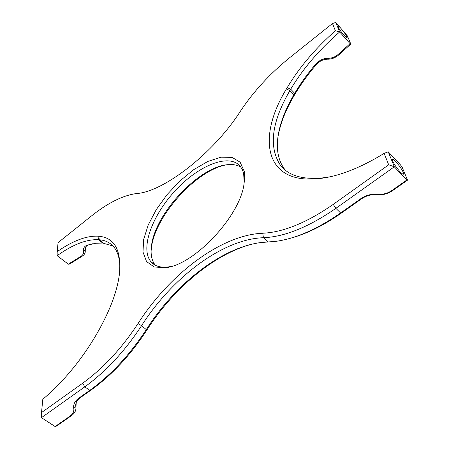 <?xml version="1.0" encoding="UTF-8"?>
<svg xmlns="http://www.w3.org/2000/svg" width="449" height="449" viewBox="0 0 449 449"><rect width="100%" height="100%" fill="white"/><g stroke="black" fill="none" stroke-linecap="round" stroke-linejoin="round"><path stroke-width="0.67" d="M340.089 30.235C338.529 27.9 337.873 26.536 338.125 26.16C338.933 25.093 348.239 37.2 347.038 37.755C345.792 37.463 343.479 34.955 340.089 30.235M395.333 165.748C393.077 162.257 392.14 160.141 392.516 159.389C393.7 157.543 405.15 172.966 403.499 174.184C402.057 174.246 399.335 171.434 395.333 165.748M152.935 263.67L152.682 263.058M151.1 250.991L151.431 247.674C155.034 215.969 196.365 170.098 226.223 164.878M240.872 167.112C237.381 165.002 233.082 164.188 227.98 164.665C199.132 166.495 155.068 213.528 151.493 245.828C150.381 254.067 151.627 260.499 155.242 265.135L155.303 265.207M171.518 266.352L168.555 266.891C160.467 267.918 154.523 266.111 150.718 261.464C139.965 248.039 152.593 214.622 175.913 189.978C199.053 165.125 229.49 152.89 240.383 166.467L242.337 169.649L243.65 173.477L244.205 183.024M112.98 246.001L102.698 243.055L95.85 243.235L86.825 245.317C84.199 246.422 83.104 248.37 83.542 251.171L83.581 251.401C83.851 253.562 82.807 255.301 80.466 256.62L68.304 264.186L69.55 264.063L81.999 256.312C84.345 254.869 85.428 253.068 85.243 250.912L85.069 249.857C84.94 247.41 86.129 245.76 88.638 244.901L92.775 243.734M277.937 137.052L278.47 134.088C280.956 121.999 286.086 109.315 293.859 96.047L294.651 94.7C300.46 84.822 307.43 75.084 315.568 65.475L316.135 64.808C319.284 61.21 323.039 59.347 327.4 59.206L327.764 59.212C331.811 59.234 335.639 57.663 339.248 54.509L350.809 44.058L350.068 43.66L338.804 53.858C335.734 56.703 332.355 58.174 328.668 58.269L328.337 58.263C323.634 58.263 319.514 60.121 315.967 63.837L315.338 64.549C307.312 74.018 300.437 83.621 294.712 93.358L293.921 94.705C286.254 107.788 281.197 120.27 278.75 132.169C275.664 147.558 277.695 160.018 284.834 169.554L285.435 170.289M288.802 238.7C305.46 234.451 323.044 225.875 341.549 212.961L361.507 198.851C366.244 195.635 371.407 194.271 376.992 194.759C382.559 195.259 387.74 193.889 392.544 190.657L407.54 180.144L406.783 180.055L391.741 190.601C387.532 193.435 382.98 194.642 378.097 194.204C371.789 193.648 365.963 195.192 360.614 198.823L340.606 212.972C317.286 229.119 295.846 238.559 276.275 241.287L260.308 242.617C221.121 247.899 175.284 284.06 146.43 329.37C129.913 354.704 111.043 375.027 89.822 390.344L78.659 398.241C74.787 401.12 73.159 404.493 73.765 408.371C74.231 411.374 72.979 413.961 70.022 416.128L55.154 426.55L56.697 425.989L71.543 415.589C74.663 413.327 76.122 410.611 75.926 407.445L75.729 406.019C75.516 402.843 77.004 400.081 80.175 397.747L91.321 389.867C112.143 374.842 130.648 354.912 146.84 330.066C173.381 288.471 213.876 254.387 251.064 244.402M57.186 251.642L58.067 242.64L91.652 215.817C108.097 202.74 123.077 195.315 136.591 193.547C163.464 191.863 213.264 153.547 240.193 111.543C253.449 91.562 270.029 73.546 289.931 57.489L332.485 23.511L335.369 30.751C315.321 48.492 299.259 67.462 287.18 87.656L286.378 89.009C258.169 135.194 263.737 180.06 310.933 179.056L318.885 178.612C338.232 176.592 359.986 168.179 384.148 153.373L388.694 164.8L333.248 204.374C306.875 222.67 283.37 232.29 262.744 233.239C221.267 234.861 169.767 273.907 138.006 323.561C121.808 348.267 103.382 368.141 82.723 383.182L41.51 412.597L42.807 399.279C62.029 382.986 78.945 362.994 93.56 339.292L94.503 337.738C108.68 313.969 116.981 292.804 119.406 274.249C121.544 250.261 114.663 237.588 98.769 236.247L98.005 236.191C86.337 235.669 72.732 240.816 57.186 251.642L57.158 255.672L68.304 264.186M57.158 255.672C72.918 244.452 86.696 239.132 98.499 239.71L99.263 239.772C105.375 240.249 110.258 242.679 113.906 247.068C117.761 251.794 119.776 258.596 119.962 267.486M41.51 412.597L41.46 417.677L55.154 426.55M41.46 417.677L84.777 386.87C106.02 371.463 124.945 351.067 141.558 325.671C172.523 277.123 222.951 239.048 263.428 237.712C284.604 236.864 308.749 227.076 335.874 208.347L394.312 166.792L406.783 180.055M388.694 164.8L394.312 166.792L388.239 151.801L400.491 164.918L402.282 167.528L407.54 180.144M330.026 176.799L322.129 177.961L314.328 178.399C298.641 178.478 287.349 174.111 280.451 165.305C268.446 146.991 271.594 122.072 289.902 90.546L290.699 89.194C302.895 68.764 319.222 49.682 339.674 31.946L350.068 43.66M335.369 30.751L339.674 31.946L335.83 22.45L347.459 36.027L350.809 44.058M136.591 193.547L134.7 193.788M332.485 23.511L335.83 22.45M384.148 153.373L388.239 151.801M244.284 171.456L240.125 162.184L232.071 157.374L220.981 157.189L207.881 161.421L193.845 169.57L179.914 180.919L167.084 194.602L156.252 209.644L148.215 224.983L143.635 239.497L142.995 252.046L146.526 261.531L154.153 266.981L165.417 267.694C193.424 265.454 239.323 217.204 243.925 184.707L244.699 177.652L244.284 171.456M81.696 256.48L80.163 256.783M85.31 247.775L85.153 250.39L83.581 251.401M80.466 256.62L81.999 256.312M88.638 244.901L86.825 245.317M83.542 251.171L85.108 250.138M87.392 245.115L89.183 244.727M102.698 243.055L98.499 239.71L98.005 236.191M98.769 236.247L99.263 239.772L103.472 243.122M391.741 190.601L392.544 190.657M378.097 194.204L376.992 194.759M360.614 198.823L361.507 198.851M333.248 204.374L335.874 208.347L340.606 212.972L341.549 212.961M138.006 323.561L141.558 325.671L146.84 330.066M82.723 383.182L84.777 386.87L89.822 390.344L91.321 389.867M78.659 398.241L80.175 397.747M73.765 408.371L75.825 406.732L76.044 403.062M70.022 416.128L71.543 415.589M268.16 241.966L263.428 237.712L262.744 233.239M293.859 96.047L293.921 94.705L289.902 90.546L286.378 89.009M294.651 94.7L294.712 93.358L290.699 89.194L287.18 87.656M315.568 65.475L315.338 64.549M315.967 63.837L316.135 64.808M327.4 59.206L328.337 58.263M328.668 58.269L327.764 59.212M339.248 54.509L338.804 53.858M339.107 53.566L339.562 54.217M315.675 178.371L312.274 179.028M314.328 178.399L310.933 179.056M151.493 245.828L151.431 247.674M155.242 265.135L150.718 261.464M278.75 132.169L278.47 134.088M280.451 165.305L284.834 169.554M322.129 177.961L318.885 178.612M168.555 266.891L165.417 267.694M85.445 247.455L85.243 250.912M76.212 402.568L75.926 407.445M85.069 249.857L85.164 248.235M75.729 406.019L75.864 403.763"/></g></svg>
